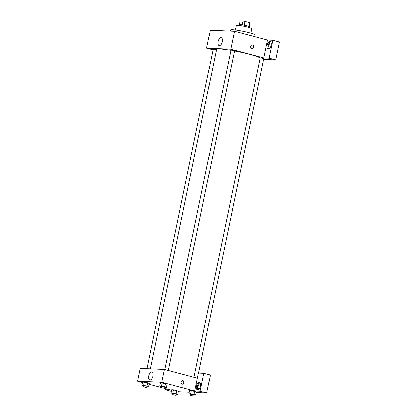 <?xml version="1.0" encoding="UTF-8"?>
<svg xmlns="http://www.w3.org/2000/svg" width="417" height="417" viewBox="0 0 417 417"><rect width="100%" height="100%" fill="white"/><g stroke="black" fill="none" stroke-linecap="round" stroke-linejoin="round"><path stroke-width="0.63" d="M239.332 24.551L240.098 20.85L242.929 20.975A5.087 0.485 -168.3 0 1 244.956 21.34L249.58 22.57A5.087 0.485 -168.3 0 1 250.064 22.867L249.293 26.61M238.988 25.374L239.139 24.639A5.259 0.5 11.7 0 1 244.388 25.213A5.259 0.5 11.7 0 1 249.434 26.771L249.283 27.506M242.136 24.801L242.929 20.975M248.787 26.38L249.58 22.57M244.164 25.171L244.956 21.34M235.355 29.93L236.298 25.385A7.887 0.745 11.7 0 1 244.174 26.25A7.887 0.745 11.7 0 1 251.743 28.585L250.805 33.131M230.429 31.056L230.664 29.899A12.489 1.183 11.7 0 1 243.132 31.27A12.489 1.183 11.7 0 1 255.121 34.96L254.777 36.618M213.045 49.831L206.587 48.111L210.304 30.175L234.5 31.233L267.438 39.985L272.817 40.22L279.406 41.966L275.689 59.907L263.554 59.376M250.633 46.334A1.809 1.553 -87.5 0 1 253.692 46.803A1.809 1.553 -87.5 0 1 252.061 48.539A1.809 1.553 -87.5 0 1 250.633 46.334M206.587 48.111L230.783 49.17L263.721 57.921L267.438 39.985M230.783 49.17L234.5 31.233M216.465 49.852L213.165 49.263L147.003 368.737M198.581 373.132L263.732 58.526L260.182 57.786L194.004 377.349M272.817 40.22L269.101 58.156L275.689 59.907M269.101 58.156L263.721 57.921M168.353 370.536L234.573 50.775L231.018 50.04L164.84 369.603M260.13 58.041A22.346 2.121 -168.3 0 0 234.531 50.963M230.961 50.321A22.346 2.121 -168.3 0 0 216.569 49.362L150.396 368.883M222.245 41.684A4.107 2.064 104.9 0 1 219.092 45.562A4.107 2.064 104.9 0 1 218.148 41.064A4.107 2.064 104.9 0 1 221.198 37.624A4.107 2.064 104.9 0 1 222.245 41.684M269.862 41.382A3.946 1.986 104.9 0 1 270.08 41.413A3.946 1.986 104.9 0 1 270.982 45.734A3.946 1.986 104.9 0 1 268.053 49.034A3.946 1.986 104.9 0 1 267.094 44.927A3.946 1.986 104.9 0 1 269.862 41.382M270.586 41.721A3.946 1.986 -75.1 0 0 268.246 45.01A3.946 1.986 -75.1 0 0 268.647 49.024M269.898 48.044A2.627 1.324 104.9 0 1 269.486 48.059A2.627 1.324 104.9 0 1 268.819 45.458A2.627 1.324 104.9 0 1 270.836 42.977A2.627 1.324 104.9 0 1 271.191 43.191M252.061 48.539A1.809 1.553 92.5 0 0 252.217 44.927M142.51 382.561L137.594 381.253L140.248 368.44L164.449 369.498L197.387 378.25L198.45 373.126L203.824 373.361L200.113 391.297L194.734 391.063L197.387 378.25M203.824 373.361L210.413 375.107L206.696 393.049L196.188 392.59M178.33 391.808L189.271 392.288M199.316 388.873A2.627 1.324 104.9 0 1 198.909 388.889A2.627 1.324 104.9 0 1 198.237 386.288A2.627 1.324 104.9 0 1 200.259 383.807A2.627 1.324 104.9 0 1 200.608 384.021M200.004 382.551A3.946 1.986 -75.1 0 0 197.663 385.84A3.946 1.986 -75.1 0 0 198.065 389.853M199.279 382.212A3.946 1.986 104.9 0 1 199.498 382.243A3.946 1.986 104.9 0 1 200.4 386.564A3.946 1.986 104.9 0 1 197.47 389.864A3.946 1.986 104.9 0 1 196.511 385.756A3.946 1.986 104.9 0 1 199.279 382.212M165.393 388.639L165.158 389.77L170.532 390.004L164.6 388.43M165.158 389.77L171.434 391.438M200.113 391.297L206.696 393.049M190.475 394.393L188.958 393.804L189.62 390.604L191.367 390.677L196.308 391.99L195.646 395.196L194.025 395.123M161.311 386.642L159.8 386.059L160.462 382.858L162.208 382.931L167.149 384.245L166.487 387.45L164.866 387.377M143.458 385.866L141.947 385.282L142.609 382.076L144.355 382.154L149.296 383.463L148.629 386.668L147.013 386.595M172.617 393.612L171.106 393.028L171.768 389.822L173.514 389.9L178.455 391.214L177.793 394.414L176.172 394.346M137.594 381.253L161.796 382.311L194.734 391.063M161.134 387.508L149.119 384.318M152.992 376.108A4.107 2.064 104.9 0 1 149.833 379.986A4.107 2.064 104.9 0 1 148.895 375.488A4.107 2.064 104.9 0 1 151.944 372.047A4.107 2.064 104.9 0 1 152.992 376.108M161.796 382.311L164.449 369.498M181.108 382.035A1.809 1.553 -87.5 0 1 184.168 382.504A1.809 1.553 -87.5 0 1 182.542 384.245A1.809 1.553 -87.5 0 1 181.108 382.035M182.37 384.224A1.809 1.553 92.5 0 0 182.526 380.632M141.947 385.282L143.693 385.355L148.629 386.668M146.8 387.622L147.065 386.34L143.511 385.605L143.245 386.887L146.8 387.622L143.245 386.887M147.034 386.048L147.696 382.848L142.609 382.076M143.693 385.355L144.355 382.154M159.8 386.059L164.887 386.83L166.487 387.45M164.652 388.404L164.918 387.122L161.363 386.387L161.098 387.669L164.652 388.404L161.098 387.669M164.887 386.83L165.549 383.624L160.462 382.858M161.546 386.137L162.208 382.931M171.106 393.028L172.852 393.101L177.793 394.414M175.958 395.368L176.224 394.091L172.674 393.356L172.409 394.633L175.958 395.368L172.409 394.633M176.198 393.799L176.86 390.593L171.768 389.822M172.852 393.101L173.514 389.9M188.958 393.804L194.051 394.576L195.646 395.196M193.811 396.15L194.077 394.868L190.527 394.133L190.261 395.415L193.811 396.15L190.261 395.415M194.051 394.576L194.713 391.375L189.62 390.604M190.705 393.883L191.367 390.677"/></g></svg>
